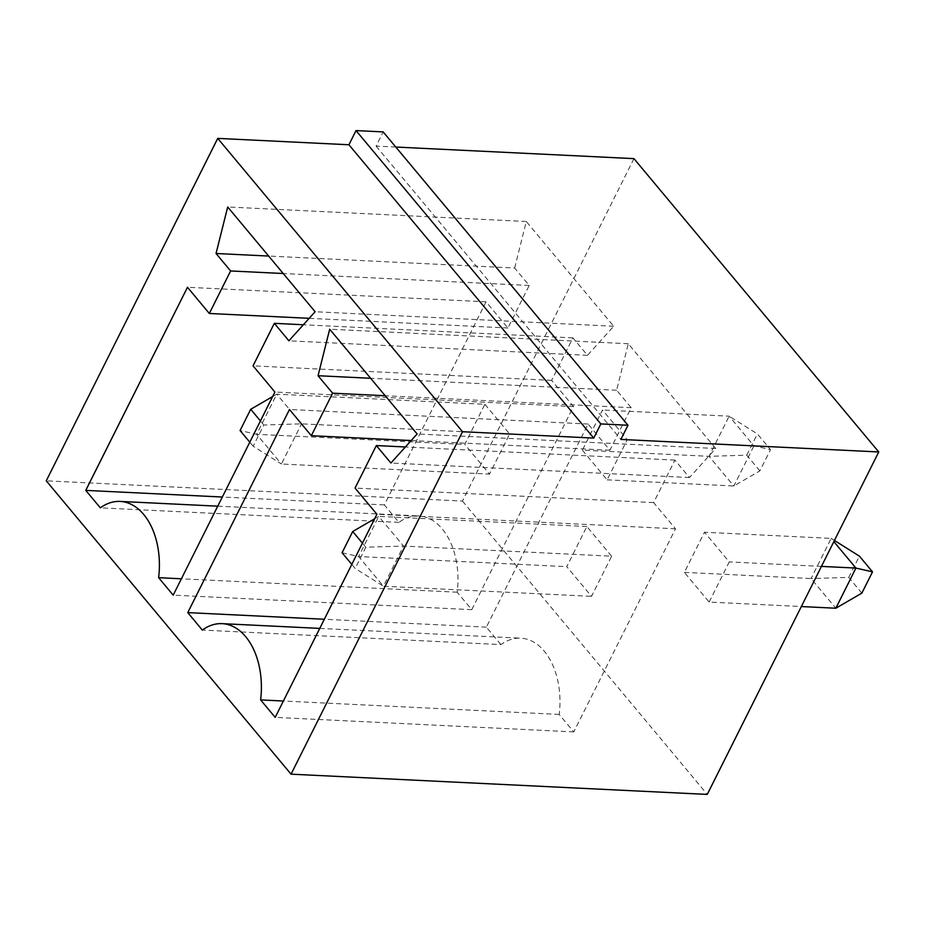 <?xml version="1.0" encoding="UTF-8"?>
<svg xmlns="http://www.w3.org/2000/svg" width="925" height="925" viewBox="0 0 925 925"><rect width="100%" height="100%" fill="white"/><g stroke="black" fill="none" stroke-linecap="round" stroke-linejoin="round"><path stroke-width="0.69" stroke-dasharray="4.62 3.47" d="M633.949 158.626L462.454 501.072L46.25 480.827M462.454 501.072L707.267 794.413M395.796 147.04L376.082 146.081L383.17 131.905M582.38 450.163L607.147 479.844L627.254 439.699L602.487 410.006L582.38 450.163L709.047 456.326L733.826 486.007L753.933 445.85L627.254 439.699M709.151 602.071L729.258 561.914L704.492 532.233L684.384 572.378L709.151 602.071L801.339 606.546M376.082 146.081L620.883 439.421M607.147 479.844L733.826 486.007L759.864 470.894L770.513 449.642L753.933 445.85L729.154 416.169L602.487 410.006M759.864 470.894L746.753 455.181L709.047 456.326L729.154 416.169L757.402 433.917L770.513 449.642M821.446 566.401L729.258 561.914M684.384 572.378L811.052 578.541L835.83 608.234M861.869 593.122L848.757 577.408L811.052 578.541L831.159 538.396L704.492 532.233M834.431 540.454L831.159 538.396L833.853 541.622M514.635 268.019L526.267 221.503L613.703 326.259L587.491 355.327L572.922 337.856L551.624 380.372L573.488 406.561L471.773 609.679L457.204 592.208A66.623 42.469 -87.2 0 0 418.678 515.942A66.623 42.469 -87.2 0 0 398.918 522.371L384.349 504.911L486.053 301.804L507.917 327.993L529.204 285.478L514.635 268.019L268.643 256.052M526.267 221.503L227.689 206.98M613.703 326.259L315.113 311.737M587.491 355.327L288.901 340.805M572.922 337.856L303.377 324.756M551.624 380.372L253.045 365.849M573.488 406.561L274.898 392.038M471.773 609.679L173.195 595.157M457.204 592.208L181.381 578.796M398.918 522.371L100.339 507.848M384.349 504.911L222.324 497.026M486.053 301.804L187.474 287.282M507.917 327.993L309.181 318.327M529.204 285.478L283.212 273.511M500.922 644.598L486.353 627.138L588.057 424.02L609.91 450.221L631.208 407.705L616.628 390.246L628.272 343.73L715.696 448.486L689.495 477.543L674.915 460.083L653.628 502.599L675.493 528.788L573.778 731.895L559.209 714.435A66.623 42.469 -87.2 0 0 520.683 638.169A66.623 42.469 -87.2 0 0 500.922 644.598L202.332 630.075M486.353 627.138L324.328 619.253M588.057 424.02L289.479 409.498M609.91 450.221L411.174 440.554M631.208 407.705L385.216 395.738M616.628 390.246L370.647 378.279M628.272 343.73L329.682 329.208M715.696 448.486L417.117 433.964M689.495 477.543L390.905 463.02M674.915 460.083L405.381 446.972M653.628 502.599L355.05 488.076M675.493 528.788L376.903 514.265M573.778 731.895L275.199 717.372M559.209 714.435L283.385 701.023M746.753 455.181L757.402 433.917M848.757 577.408L859.406 556.145M484.862 404.294L509.629 433.975L489.533 474.12L464.755 444.439L484.862 404.294L276.76 394.166L301.527 423.847L281.42 464.003L489.533 474.12M611.633 556.191L586.866 526.51L566.759 566.667L591.526 596.347L611.633 556.191L403.531 546.074L383.424 586.219L591.526 596.347M509.629 433.975L301.527 423.847L263.822 424.991L253.184 446.243L281.42 464.003L256.653 434.322L464.755 444.439M272.644 396.559L276.76 394.166L256.653 434.322L240.072 430.53M586.866 526.51L378.764 516.393L358.657 556.538L566.759 566.667M342.077 552.757L358.657 556.538L383.424 586.219L355.188 568.47L351.801 564.412M374.648 518.775L378.764 516.393L403.531 546.074L365.826 547.218L355.188 568.47M260.434 420.933L263.822 424.991M249.796 442.185L253.184 446.243M362.438 543.16L365.826 547.218M217.757 506.172L418.678 515.942M319.749 628.399L520.683 638.169"/><path stroke-width="1.39" d="M46.25 480.827L291.051 774.167L462.546 431.721L217.733 138.38L46.25 480.827M217.733 138.38L348.933 144.763L356.033 130.587L383.17 131.905L627.982 425.246L620.883 439.421L878.75 451.955L707.267 794.413L291.051 774.167M878.75 451.955L633.949 158.626L395.796 147.04M627.982 425.246L600.834 423.928L593.734 438.092L462.546 431.721M216.045 253.496L227.689 206.98L315.113 311.737L288.901 340.805L274.332 323.334L253.045 365.849L274.898 392.038L173.195 595.157L158.626 577.686A66.623 42.469 -87.2 0 0 120.1 501.419A66.623 42.469 -87.2 0 0 100.339 507.848L85.759 490.389L187.474 287.282L209.327 313.471L230.614 270.956L216.045 253.496L268.643 256.052M202.332 630.075L187.763 612.616L289.479 409.498L311.332 435.698L332.618 393.183L318.05 375.723L329.682 329.208L417.117 433.964L390.905 463.02L376.336 445.561L355.05 488.076L376.903 514.265L275.199 717.372L260.619 699.913A66.623 42.469 -87.2 0 0 222.104 623.647A66.623 42.469 -87.2 0 0 202.332 630.075M348.933 144.763L593.734 438.092M356.033 130.587L600.834 423.928M801.339 606.546L835.83 608.234L855.926 568.077L821.446 566.401M833.853 541.622L855.926 568.077L872.518 571.858L861.869 593.122L835.83 608.234M303.377 324.756L274.332 323.334M181.381 578.796L158.626 577.686M222.324 497.026L85.759 490.389M309.181 318.327L209.327 313.471M283.212 273.511L230.614 270.956M324.328 619.253L187.763 612.616M411.174 440.554L311.332 435.698M385.216 395.738L332.618 393.183M370.647 378.279L318.05 375.723M405.381 446.972L376.336 445.561M283.385 701.023L260.619 699.913M872.518 571.858L859.406 556.145L834.431 540.454M272.644 396.559L250.71 409.278L260.434 420.933M250.71 409.278L240.072 430.53L249.796 442.185M374.648 518.775L352.714 531.505L342.077 552.757L351.801 564.412M352.714 531.505L362.438 543.16M120.1 501.419L217.757 506.172M222.104 623.647L319.749 628.399"/></g></svg>
